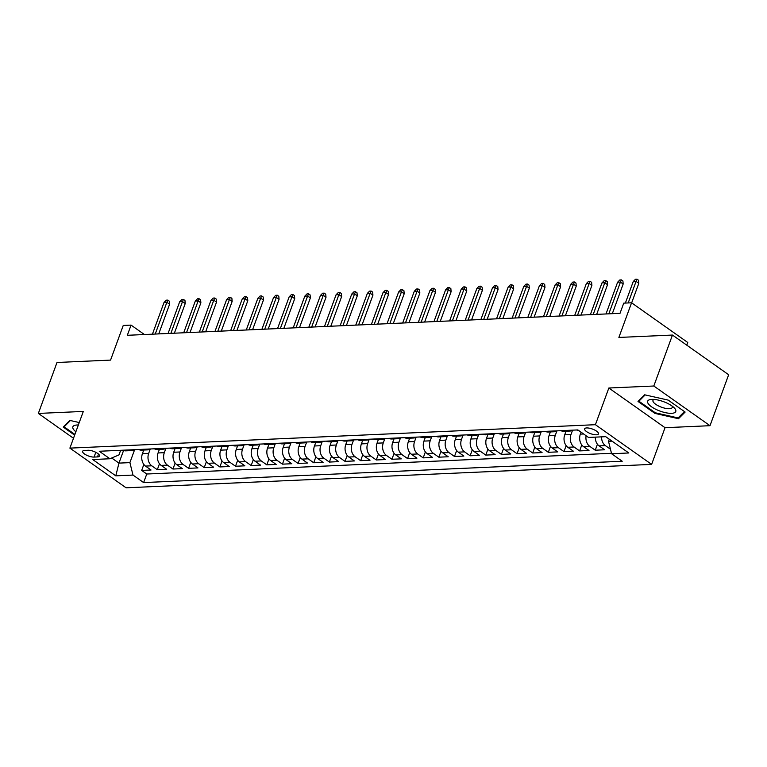 <?xml version="1.0" encoding="UTF-8"?>
<svg xmlns="http://www.w3.org/2000/svg" width="767" height="767" viewBox="0 0 767 767"><rect width="100%" height="100%" fill="white"/><g stroke="black" fill="none" stroke-linecap="round" stroke-linejoin="round"><path stroke-width="1.15" d="M586.697 427.938A7.373 2.474 -159.9 0 0 584.636 428.839A7.373 2.474 -159.9 0 0 588.452 432.722A7.373 2.474 -159.9 0 0 596.419 434.803A7.373 2.474 -159.9 0 0 598.481 433.901A7.373 2.474 -159.9 0 0 594.665 430.019A7.373 2.474 -159.9 0 0 586.697 427.938M686.772 345.169L687.759 342.485L631.567 302.792L623.744 303.138L620.014 313.329L127.332 335.294L131.061 325.103L123.247 325.448L110.563 360.097L56.998 362.484L38.35 413.432L73.498 438.264M710.002 425.695L728.65 374.747L672.458 335.054L653.81 386.012L608.845 388.016L595.413 424.697L651.614 464.39L665.037 427.698L710.002 425.695L653.81 386.012M595.413 424.697L69.893 448.12L126.085 487.802L651.614 464.39M143.736 450.047L142.422 453.652A9.214 6.759 87.4 0 0 145.509 466.087L151.051 470.008L141.674 470.42L143.851 464.466M150.255 449.059L148.673 453.374A9.214 6.759 87.4 0 0 151.77 465.809L157.312 469.73L159.488 463.767M157.312 469.73L166.698 469.308L161.147 465.396A9.214 6.759 87.4 0 1 158.06 452.952L159.383 449.347M175.02 448.647L173.697 452.252A9.214 6.759 87.4 0 0 176.793 464.697L182.335 468.608L172.949 469.03L175.135 463.067M190.657 447.957L189.344 451.552A9.214 6.759 87.4 0 0 192.431 463.997L197.972 467.918L188.596 468.33L190.772 462.376M206.304 447.257L204.981 450.862A9.214 6.759 87.4 0 0 208.078 463.306L213.619 467.218L204.233 467.64L206.409 461.676M221.941 446.557L220.618 450.162A9.214 6.759 87.4 0 0 223.715 462.606L229.256 466.518L219.87 466.94L222.056 460.977M237.578 445.857L236.265 449.462A9.214 6.759 87.4 0 0 239.352 461.907L244.894 465.828L235.517 466.24L237.693 460.277M253.225 445.167L251.902 448.772A9.214 6.759 87.4 0 0 254.999 461.216L260.54 465.128L251.154 465.54L253.34 459.586M268.862 444.467L267.539 448.072A9.214 6.759 87.4 0 0 270.636 460.516L276.178 464.428L266.791 464.85L268.977 458.887M284.499 443.767L283.186 447.372A9.214 6.759 87.4 0 0 286.273 459.817L291.824 463.728L282.438 464.15L284.615 458.187M300.146 443.077L298.823 446.682A9.214 6.759 87.4 0 0 301.92 459.117L307.462 463.038L298.075 463.45L300.261 457.496M315.783 442.377L314.46 445.982A9.214 6.759 87.4 0 0 317.557 458.426L323.099 462.338L313.713 462.76L315.899 456.796M331.421 441.677L330.107 445.282A9.214 6.759 87.4 0 0 333.194 457.726L338.746 461.638L329.359 462.06L331.536 456.097M347.067 440.977L345.744 444.582A9.214 6.759 87.4 0 0 348.841 457.027L354.383 460.948L344.997 461.36L347.183 455.397M362.705 440.287L361.391 443.892A9.214 6.759 87.4 0 0 364.478 456.336L370.02 460.248L360.634 460.67L362.82 454.706M378.342 439.587L377.028 443.192A9.214 6.759 87.4 0 0 380.116 455.636L385.667 459.548L376.281 459.97L378.457 454.006M393.989 438.887L392.666 442.492A9.214 6.759 87.4 0 0 395.762 454.936L401.304 458.858L391.918 459.27L394.104 453.307M409.626 438.197L408.312 441.802A9.214 6.759 87.4 0 0 411.4 454.237L416.941 458.158L407.565 458.57L409.741 452.616M425.273 437.497L423.95 441.102A9.214 6.759 87.4 0 0 427.037 453.546L432.588 457.458L423.202 457.88L425.378 451.916M440.91 436.797L439.587 440.402A9.214 6.759 87.4 0 0 442.684 452.846L448.225 456.758L438.839 457.18L441.025 451.217M456.547 436.107L455.234 439.712A9.214 6.759 87.4 0 0 458.321 452.147L463.862 456.068L454.486 456.48L456.662 450.526M472.194 435.407L470.871 439.012A9.214 6.759 87.4 0 0 473.968 451.456L479.509 455.368L470.123 455.79L472.299 449.826M487.831 434.707L486.508 438.312A9.214 6.759 87.4 0 0 489.605 450.756L495.146 454.668L485.76 455.09L487.946 449.126M503.468 434.007L502.155 437.612A9.214 6.759 87.4 0 0 505.242 450.056L510.784 453.978L501.407 454.39L503.583 448.427M519.115 433.317L517.792 436.922A9.214 6.759 87.4 0 0 520.889 449.366L526.43 453.278L517.044 453.7L519.23 447.736M534.752 432.617L533.429 436.222A9.214 6.759 87.4 0 0 536.526 448.666L542.068 452.578L532.682 453L534.867 447.036M550.39 431.917L549.076 435.522A9.214 6.759 87.4 0 0 552.163 447.966L557.705 451.888L548.328 452.3L550.505 446.336M566.036 431.227L564.713 434.831A9.214 6.759 87.4 0 0 567.81 447.266L573.352 451.188L563.966 451.6L566.151 445.646M581.07 432.185L580.351 434.132A9.214 6.759 87.4 0 0 583.447 446.576L588.989 450.488L579.603 450.91L581.789 444.946M595.307 437.132A9.214 6.759 87.4 0 0 599.085 445.876L604.636 449.788L595.25 450.21L597.426 444.246M94.053 457.074L97.486 456.921A7.143 2.397 -159.9 0 0 99.489 456.049A7.143 2.397 -159.9 0 0 95.789 452.29A7.143 2.397 -159.9 0 0 88.071 450.277L84.629 450.43A7.143 2.397 -159.9 0 0 82.635 451.293A7.143 2.397 -159.9 0 0 86.335 455.061A7.143 2.397 -159.9 0 0 94.053 457.074L95.798 452.29M123.592 450.44L118.952 463.115L129.901 462.626L132.998 475.07L143.621 482.577L622.229 461.245L611.596 453.738L628.796 452.971L605.709 436.672L588.51 437.439L577.877 429.923L99.279 451.255L109.911 458.762L118.962 454.908L120.649 450.306M132.998 475.07L115.788 475.837L92.702 459.529L109.911 458.762M572.546 430.239L570.974 434.553L564.713 434.831M556.909 430.939L555.327 435.244L549.076 435.522M541.262 431.639L539.69 435.944L533.429 436.222M525.625 432.329L524.053 436.644L517.792 436.922M509.988 433.029L508.406 437.334L502.155 437.612M494.341 433.729L492.769 438.034L486.508 438.312M478.704 434.419L477.132 438.734L470.871 439.012M463.067 435.119L461.485 439.424L455.234 439.712M447.42 435.819L445.848 440.124L439.587 440.402M431.783 436.509L430.201 440.824L423.95 441.102M416.145 437.209L414.563 441.524L408.312 441.802M400.499 437.909L398.926 442.214L392.666 442.492M384.861 438.609L383.279 442.914L377.028 443.192M369.224 439.299L367.642 443.614L361.391 443.892M353.577 439.999L352.005 444.304L345.744 444.582M337.94 440.699L336.358 445.004L330.107 445.282M322.293 441.389L320.721 445.704L314.46 445.982M306.656 442.089L305.084 446.394L298.823 446.682M291.019 442.789L289.437 447.094L283.186 447.372M275.372 443.489L273.8 447.794L267.539 448.072M259.735 444.179L258.163 448.494L251.902 448.772M244.098 444.879L242.516 449.184L236.265 449.462M228.451 445.579L226.879 449.884L220.618 450.162M212.814 446.269L211.241 450.584L204.981 450.862M197.177 446.969L195.595 451.274L189.344 451.552M181.53 447.669L179.957 451.974L173.697 452.252M165.893 448.359L164.32 452.674L158.06 452.952M141.674 470.42L146.756 474.016L611.491 453.307M610.474 449.222L605.345 445.598A9.214 6.759 -92.6 0 1 601.568 436.854M595.25 450.21L589.708 446.298A9.214 6.759 -92.6 0 1 586.103 435.742M579.603 450.91L574.061 446.988A9.214 6.759 -92.6 0 1 570.974 434.553M563.966 451.6L558.424 447.688A9.214 6.759 -92.6 0 1 555.327 435.244M548.328 452.3L542.777 448.388A9.214 6.759 -92.6 0 1 539.69 435.944M532.682 453L527.14 449.078A9.214 6.759 -92.6 0 1 524.053 436.644M517.044 453.7L511.503 449.778A9.214 6.759 -92.6 0 1 508.406 437.334M501.407 454.39L495.856 450.478A9.214 6.759 -92.6 0 1 492.769 438.034M485.76 455.09L480.219 451.178A9.214 6.759 -92.6 0 1 477.132 438.734M470.123 455.79L464.581 451.868A9.214 6.759 -92.6 0 1 461.485 439.424M454.486 456.48L448.935 452.568A9.214 6.759 -92.6 0 1 445.848 440.124M438.839 457.18L433.297 453.268A9.214 6.759 -92.6 0 1 430.201 440.824M423.202 457.88L417.66 453.959A9.214 6.759 -92.6 0 1 414.563 441.524M407.565 458.57L402.013 454.658A9.214 6.759 -92.6 0 1 398.926 442.214M391.918 459.27L386.376 455.358A9.214 6.759 -92.6 0 1 383.279 442.914M376.281 459.97L370.739 456.058A9.214 6.759 -92.6 0 1 367.642 443.614M360.634 460.67L355.092 456.748A9.214 6.759 -92.6 0 1 352.005 444.304M344.997 461.36L339.455 457.448A9.214 6.759 -92.6 0 1 336.358 445.004M329.359 462.06L323.818 458.148A9.214 6.759 -92.6 0 1 320.721 445.704M313.713 462.76L308.171 458.839A9.214 6.759 -92.6 0 1 305.084 446.394M298.075 463.45L292.534 459.538A9.214 6.759 -92.6 0 1 289.437 447.094M282.438 464.15L276.887 460.238A9.214 6.759 -92.6 0 1 273.8 447.794M266.791 464.85L261.25 460.929A9.214 6.759 -92.6 0 1 258.163 448.494M251.154 465.54L245.613 461.629A9.214 6.759 -92.6 0 1 242.516 449.184M235.517 466.24L229.966 462.328A9.214 6.759 -92.6 0 1 226.879 449.884M219.87 466.94L214.329 463.028A9.214 6.759 -92.6 0 1 211.241 450.584M204.233 467.64L198.691 463.719A9.214 6.759 -92.6 0 1 195.595 451.274M188.596 468.33L183.045 464.418A9.214 6.759 -92.6 0 1 179.957 451.974M172.949 469.03L167.407 465.118A9.214 6.759 -92.6 0 1 164.32 452.674M129.345 449.913A9.214 6.759 87.4 0 0 132.077 450.565A9.214 6.759 87.4 0 0 134.743 449.673M123.084 450.2A9.214 6.759 87.4 0 0 125.817 450.843L132.077 450.565M134.608 449.759L129.901 462.626M631.567 302.792L618.883 337.442L672.458 335.054M69.893 448.12L83.315 411.428L38.35 413.432M144.417 334.527L131.061 325.103M111.704 457.995L118.952 463.115L115.788 475.837M609.276 439.184L608.499 441.293L612.047 441.14M146.756 474.016L143.621 482.577M138.722 449.5A9.214 6.759 87.4 0 0 141.454 450.143L147.715 449.865A9.214 6.759 -92.6 0 1 144.982 449.222M150.38 448.983A9.214 6.759 -92.6 0 1 147.715 449.865M154.368 448.8A9.214 6.759 87.4 0 0 157.101 449.452L163.352 449.165A9.214 6.759 -92.6 0 1 160.619 448.522M166.017 448.283A9.214 6.759 -92.6 0 1 163.352 449.165M170.006 448.101A9.214 6.759 87.4 0 0 172.738 448.753L178.999 448.474A9.214 6.759 -92.6 0 1 176.266 447.823M181.664 447.583A9.214 6.759 -92.6 0 1 178.999 448.474M185.643 447.41A9.214 6.759 87.4 0 0 188.385 448.053L194.636 447.775A9.214 6.759 -92.6 0 1 191.903 447.132M197.301 446.893A9.214 6.759 -92.6 0 1 194.636 447.775M201.29 446.71A9.214 6.759 87.4 0 0 204.022 447.353L210.273 447.075A9.214 6.759 -92.6 0 1 207.541 446.432M212.938 446.193A9.214 6.759 -92.6 0 1 210.273 447.075M216.927 446.01A9.214 6.759 87.4 0 0 219.659 446.662L225.92 446.384A9.214 6.759 -92.6 0 1 223.187 445.732M228.585 445.493A9.214 6.759 -92.6 0 1 225.92 446.384M232.574 445.32A9.214 6.759 87.4 0 0 235.306 445.963L241.557 445.685A9.214 6.759 -92.6 0 1 238.825 445.033M244.222 444.793A9.214 6.759 -92.6 0 1 241.557 445.685M248.211 444.62A9.214 6.759 87.4 0 0 250.943 445.263L257.204 444.985A9.214 6.759 -92.6 0 1 254.462 444.342M259.86 444.103A9.214 6.759 -92.6 0 1 257.204 444.985M263.848 443.92A9.214 6.759 87.4 0 0 266.58 444.572L272.841 444.294A9.214 6.759 -92.6 0 1 270.109 443.642M275.506 443.403A9.214 6.759 -92.6 0 1 272.841 444.294M279.495 443.221A9.214 6.759 87.4 0 0 282.227 443.872L288.478 443.594A9.214 6.759 -92.6 0 1 285.746 442.942M291.144 442.703A9.214 6.759 -92.6 0 1 288.478 443.594M295.132 442.53A9.214 6.759 87.4 0 0 297.864 443.173L304.125 442.895A9.214 6.759 -92.6 0 1 301.383 442.252M306.79 442.013A9.214 6.759 -92.6 0 1 304.125 442.895M310.769 441.83A9.214 6.759 87.4 0 0 313.502 442.473L319.762 442.195A9.214 6.759 -92.6 0 1 317.03 441.552M322.428 441.313A9.214 6.759 -92.6 0 1 319.762 442.195M326.416 441.13A9.214 6.759 87.4 0 0 329.148 441.782L335.4 441.504A9.214 6.759 -92.6 0 1 332.667 440.852M338.065 440.613A9.214 6.759 -92.6 0 1 335.4 441.504M342.053 440.44A9.214 6.759 87.4 0 0 344.786 441.083L351.046 440.804A9.214 6.759 -92.6 0 1 348.314 440.162M353.712 439.913A9.214 6.759 -92.6 0 1 351.046 440.804M357.69 439.74A9.214 6.759 87.4 0 0 360.423 440.383L366.684 440.105A9.214 6.759 -92.6 0 1 363.951 439.462M369.349 439.223A9.214 6.759 -92.6 0 1 366.684 440.105M373.337 439.04A9.214 6.759 87.4 0 0 376.07 439.692L382.321 439.414A9.214 6.759 -92.6 0 1 379.588 438.762M384.986 438.523A9.214 6.759 -92.6 0 1 382.321 439.414M388.974 438.35A9.214 6.759 87.4 0 0 391.707 438.992L397.968 438.714A9.214 6.759 -92.6 0 1 395.235 438.062M400.633 437.823A9.214 6.759 -92.6 0 1 397.968 438.714M404.612 437.65A9.214 6.759 87.4 0 0 407.344 438.293L413.605 438.015A9.214 6.759 -92.6 0 1 410.872 437.372M416.27 437.132A9.214 6.759 -92.6 0 1 413.605 438.015M420.258 436.95A9.214 6.759 87.4 0 0 422.991 437.602L429.242 437.315A9.214 6.759 -92.6 0 1 426.51 436.672M431.907 436.433A9.214 6.759 -92.6 0 1 429.242 437.315M435.896 436.25A9.214 6.759 87.4 0 0 438.628 436.902L444.889 436.624A9.214 6.759 -92.6 0 1 442.156 435.972M447.554 435.733A9.214 6.759 -92.6 0 1 444.889 436.624M451.533 435.56A9.214 6.759 87.4 0 0 454.275 436.202L460.526 435.924A9.214 6.759 -92.6 0 1 457.794 435.282M463.191 435.042A9.214 6.759 -92.6 0 1 460.526 435.924M467.18 434.86A9.214 6.759 87.4 0 0 469.912 435.503L476.163 435.225A9.214 6.759 -92.6 0 1 473.431 434.582M478.829 434.343A9.214 6.759 -92.6 0 1 476.163 435.225M482.817 434.16A9.214 6.759 87.4 0 0 485.549 434.812L491.81 434.534A9.214 6.759 -92.6 0 1 489.078 433.882M494.475 433.643A9.214 6.759 -92.6 0 1 491.81 434.534M498.464 433.47A9.214 6.759 87.4 0 0 501.196 434.112L507.447 433.834A9.214 6.759 -92.6 0 1 504.715 433.192M510.113 432.943A9.214 6.759 -92.6 0 1 507.447 433.834M514.101 432.77A9.214 6.759 87.4 0 0 516.833 433.413L523.084 433.134A9.214 6.759 -92.6 0 1 520.352 432.492M525.75 432.252A9.214 6.759 -92.6 0 1 523.084 433.134M529.738 432.07A9.214 6.759 87.4 0 0 532.471 432.722L538.731 432.444A9.214 6.759 -92.6 0 1 535.999 431.792M541.397 431.553A9.214 6.759 -92.6 0 1 538.731 432.444M545.385 431.38A9.214 6.759 87.4 0 0 548.117 432.022L554.368 431.744A9.214 6.759 -92.6 0 1 551.636 431.092M557.034 430.853A9.214 6.759 -92.6 0 1 554.368 431.744M561.022 430.68A9.214 6.759 87.4 0 0 563.755 431.322L570.015 431.044A9.214 6.759 -92.6 0 1 567.273 430.402M572.671 430.162A9.214 6.759 -92.6 0 1 570.015 431.044M576.659 429.98A9.214 6.759 87.4 0 0 578.864 430.623M611.596 453.738L608.499 441.293M79.25 422.54L69.855 420.421L63.23 427.075L74.639 435.138M608.845 388.016L665.037 427.698M668.201 400.106L644.644 394.804L638.019 401.457L654.941 413.403L678.498 418.715L685.132 412.061L668.201 400.106M679.169 416.884L678.498 418.715M655.191 412.723L654.941 413.403M158.74 333.894L169.593 304.231L166.861 302.294L155.241 334.048M164.042 302.419L166.247 300.175L167.81 300.108L166.861 302.294L164.042 302.419L152.422 334.172M167.81 300.108L169.334 301.182L169.593 304.231M78.359 424.995A14.976 5.033 -159.9 0 0 77.055 424.995A14.976 5.033 -159.9 0 0 76.94 425.004A14.976 5.033 -159.9 0 0 75.875 431.763M74.898 434.448L64.112 426.826L70.382 420.537M64.476 425.819L64.112 426.826M647.981 403.26A14.976 5.033 -159.9 0 0 665.19 412.617A14.976 5.033 -159.9 0 0 675.459 409.444A14.976 5.033 -159.9 0 0 673.848 407.478A14.976 5.033 -159.9 0 0 651.729 399.386A14.976 5.033 -159.9 0 0 647.981 403.26M654.184 399.434A10.249 3.442 -159.9 0 0 652.976 400.412A10.249 3.442 -159.9 0 0 653.196 401.822A10.249 3.442 -159.9 0 0 663.206 407.766A10.249 3.442 -159.9 0 0 672.237 407.459A10.249 3.442 -159.9 0 0 672.007 406.059A10.249 3.442 -159.9 0 0 671.94 405.935M684.452 411.582L678.124 417.929L655.296 412.79L638.901 401.208L645.172 394.919M639.266 400.201L638.901 401.208M174.377 333.194L185.23 303.531L182.498 301.604L170.878 333.348M179.689 301.728L181.884 299.475L183.447 299.408L182.498 301.604L179.689 301.728L168.069 333.472M183.447 299.408L184.972 300.482L185.23 303.531M190.024 332.495L200.877 302.831L198.145 300.904L186.525 332.648M195.326 301.028L197.531 298.785L199.094 298.708L198.145 300.904L195.326 301.028L183.706 332.773M199.094 298.708L200.609 299.782L200.877 302.831M205.661 331.795L216.515 302.14L213.782 300.204L202.162 331.958M210.963 300.328L213.168 298.085L214.731 298.018L213.782 300.204L210.963 300.328L199.343 332.082M214.731 298.018L216.256 299.082L216.515 302.14M221.299 331.104L232.152 301.441L229.419 299.513L217.799 331.258M226.61 299.638L228.806 297.385L230.378 297.318L229.419 299.513L226.61 299.638L214.99 331.382M230.378 297.318L231.893 298.392L232.152 301.441M236.945 330.404L247.799 300.741L245.066 298.814L233.446 330.558M242.247 298.938L244.452 296.685L246.015 296.618L245.066 298.814L242.247 298.938L230.627 330.682M246.015 296.618L247.53 297.692L247.799 300.741M252.583 329.705L263.436 300.05L260.703 298.114L249.083 329.868M257.885 298.238L260.09 295.995L261.652 295.918L260.703 298.114L257.885 298.238L246.265 329.992M261.652 295.918L263.177 296.992L263.436 300.05M268.22 329.014L279.073 299.351L276.341 297.414L264.72 329.168M273.531 297.548L275.727 295.295L277.299 295.228L276.341 297.414L273.531 297.548L261.911 329.292M277.299 295.228L278.814 296.302L279.073 299.351M283.867 328.314L294.72 298.651L291.987 296.724L280.367 328.468M289.169 296.848L291.374 294.595L292.936 294.528L291.987 296.724L289.169 296.848L277.549 328.592M292.936 294.528L294.451 295.602L294.72 298.651M299.504 327.614L310.357 297.951L307.625 296.024L296.004 327.768M304.806 296.148L307.011 293.905L308.574 293.828L307.625 296.024L304.806 296.148L293.195 327.902M308.574 293.828L310.098 294.902L310.357 297.951M315.141 326.924L326.004 297.26L323.262 295.324L311.651 327.078M320.453 295.448L322.648 293.205L324.22 293.138L323.262 295.324L320.453 295.448L308.833 327.202M324.22 293.138L325.735 294.212L326.004 297.26M330.788 326.224L341.641 296.561L338.909 294.633L327.288 326.378M336.09 294.758L338.295 292.505L339.858 292.438L338.909 294.633L336.09 294.758L324.47 326.502M339.858 292.438L341.373 293.512L341.641 296.561M346.425 325.524L357.278 295.861L354.546 293.934L342.926 325.678M351.727 294.058L353.932 291.805L355.495 291.738L354.546 293.934L351.727 294.058L340.117 325.802M355.495 291.738L357.019 292.812L357.278 295.861M362.062 324.825L372.925 295.17L370.183 293.234L358.572 324.987M367.374 293.358L369.579 291.115L371.142 291.048L370.183 293.234L367.374 293.358L355.754 325.112M371.142 291.048L372.657 292.112L372.925 295.17M377.709 324.134L388.562 294.47L385.83 292.543L374.21 324.288M383.011 292.668L385.216 290.415L386.779 290.348L385.83 292.543L383.011 292.668L371.391 324.412M386.779 290.348L388.294 291.422L388.562 294.47M393.346 323.434L404.199 293.771L401.467 291.843L389.847 323.588M398.648 291.968L400.853 289.715L402.416 289.648L401.467 291.843L398.648 291.968L387.038 323.712M402.416 289.648L403.941 290.722L404.199 293.771M408.984 322.734L419.846 293.071L417.104 291.144L405.494 322.897M414.295 291.268L416.5 289.025L418.063 288.948L417.104 291.144L414.295 291.268L402.675 323.022M418.063 288.948L419.578 290.022L419.846 293.071M424.63 322.044L435.483 292.38L432.751 290.444L421.131 322.198M429.932 290.568L432.137 288.325L433.7 288.258L432.751 290.444L429.932 290.568L418.312 322.322M433.7 288.258L435.215 289.332L435.483 292.38M440.268 321.344L451.121 291.681L448.388 289.753L436.768 321.498M445.579 289.878L447.775 287.625L449.337 287.558L448.388 289.753L445.579 289.878L433.959 321.622M449.337 287.558L450.862 288.632L451.121 291.681M455.914 320.644L466.767 290.981L464.035 289.054L452.415 320.798M461.216 289.178L463.421 286.935L464.984 286.858L464.035 289.054L461.216 289.178L449.596 320.932M464.984 286.858L466.499 287.932L466.767 290.981M471.552 319.944L482.405 290.29L479.672 288.354L468.052 320.107M476.853 288.478L479.059 286.235L480.621 286.168L479.672 288.354L476.853 288.478L465.233 320.232M480.621 286.168L482.146 287.232L482.405 290.29M487.189 319.254L498.042 289.59L495.309 287.663L483.689 319.408M492.5 287.788L494.696 285.535L496.259 285.468L495.309 287.663L492.5 287.788L480.88 319.532M496.259 285.468L497.783 286.542L498.042 289.59M502.836 318.554L513.689 288.891L510.956 286.963L499.336 318.708M508.137 287.088L510.343 284.835L511.905 284.768L510.956 286.963L508.137 287.088L496.517 318.832M511.905 284.768L513.42 285.842L513.689 288.891M518.473 317.854L529.326 288.2L526.593 286.264L514.973 318.017M523.775 286.388L525.98 284.145L527.543 284.068L526.593 286.264L523.775 286.388L512.155 318.142M527.543 284.068L529.067 285.142L529.326 288.2M534.11 317.164L544.963 287.5L542.231 285.564L530.611 317.317M539.422 285.698L541.617 283.445L543.189 283.378L542.231 285.564L539.422 285.698L527.801 317.442M543.189 283.378L544.704 284.452L544.963 287.5M549.757 316.464L560.61 286.8L557.877 284.873L546.257 316.618M555.059 284.998L557.264 282.745L558.827 282.678L557.877 284.873L555.059 284.998L543.439 316.742M558.827 282.678L560.341 283.752L560.61 286.8M565.394 315.764L576.247 286.101L573.515 284.173L561.895 315.927M570.696 284.298L572.901 282.055L574.464 281.978L573.515 284.173L570.696 284.298L559.085 316.052M574.464 281.978L575.988 283.052L576.247 286.101M581.031 315.074L591.894 285.41L589.152 283.474L577.541 315.227M586.343 283.598L588.538 281.355L590.111 281.288L589.152 283.474L586.343 283.598L574.723 315.352M590.111 281.288L591.625 282.361L591.894 285.41M596.678 314.374L607.531 284.71L604.799 282.783L593.179 314.528M601.98 282.908L604.185 280.655L605.748 280.588L604.799 282.783L601.98 282.908L590.36 314.652M605.748 280.588L607.263 281.662L607.531 284.71M612.315 313.674L623.168 284.011L620.436 282.083L608.816 313.828M617.617 282.208L619.822 279.965L621.385 279.888L620.436 282.083L617.617 282.208L606.007 313.962M621.385 279.888L622.909 280.962L623.168 284.011M631.663 302.86L638.815 283.32L636.073 281.384L628.192 302.946M633.264 281.508L635.469 279.265L637.032 279.198L636.073 281.384L633.264 281.508L625.373 303.07M637.032 279.198L638.547 280.262L638.815 283.32M583.62 433.988L580.351 434.132M148.673 453.374L142.422 453.652M151.77 465.809L145.509 466.087M605.345 445.598L599.085 445.876M589.708 446.298L583.447 446.576M574.061 446.988L567.81 447.266M558.424 447.688L552.163 447.966M542.777 448.388L536.526 448.666M527.14 449.078L520.889 449.366M511.503 449.778L505.242 450.056M495.856 450.478L489.605 450.756M480.219 451.178L473.968 451.456M464.581 451.868L458.321 452.147M448.935 452.568L442.684 452.846M433.297 453.268L427.037 453.546M417.66 453.959L411.4 454.237M402.013 454.658L395.762 454.936M386.376 455.358L380.116 455.636M370.739 456.058L364.478 456.336M355.092 456.748L348.841 457.027M339.455 457.448L333.194 457.726M323.818 458.148L317.557 458.426M308.171 458.839L301.92 459.117M292.534 459.538L286.273 459.817M276.887 460.238L270.636 460.516M261.25 460.929L254.999 461.216M245.613 461.629L239.352 461.907M229.966 462.328L223.715 462.606M214.329 463.028L208.078 463.306M198.691 463.719L192.431 463.997M183.045 464.418L176.793 464.697M167.407 465.118L161.147 465.396M98.521 454.102L97.486 456.921"/></g></svg>
